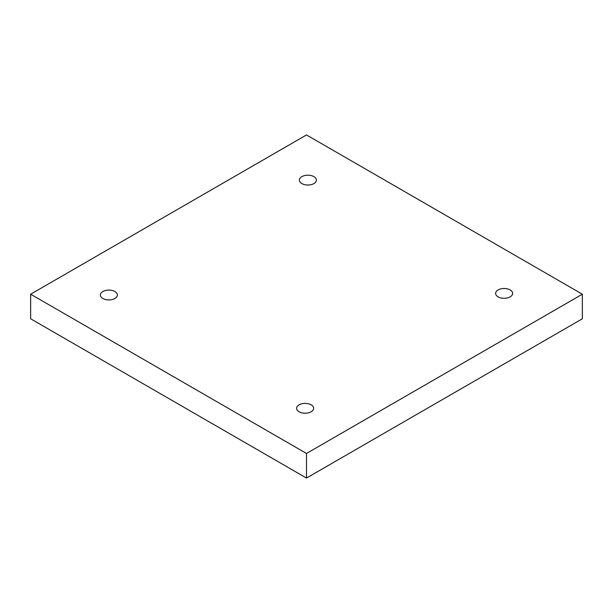 <?xml version="1.0" encoding="UTF-8"?>
<svg xmlns="http://www.w3.org/2000/svg" width="613" height="613" viewBox="0 0 613 613"><rect width="100%" height="100%" fill="white"/><g stroke="black" fill="none" stroke-linecap="round" stroke-linejoin="round"><path stroke-width="0.92" d="M306.5 478.056L582.35 318.791L582.35 294.209L306.5 134.944L30.65 294.209L30.65 318.791L306.5 478.056L306.5 453.467L582.35 294.209M30.65 294.209L306.5 453.467M498.116 289.934A8.505 4.912 180 0 1 507.388 288.869A8.505 4.912 180 0 1 512.637 293.405A8.505 4.912 180 0 1 504.131 298.316A8.505 4.912 180 0 1 495.618 293.405A8.505 4.912 180 0 1 498.116 289.934M299.098 404.833A8.505 4.912 180 0 1 308.37 403.768A8.505 4.912 180 0 1 313.618 408.312A8.505 4.912 180 0 1 305.113 413.223A8.505 4.912 180 0 1 296.6 408.312A8.505 4.912 180 0 1 299.098 404.833M102.854 291.535A8.505 4.912 180 0 1 112.125 290.47A8.505 4.912 180 0 1 117.382 295.006A8.505 4.912 180 0 1 108.869 299.926A8.505 4.912 180 0 1 100.363 295.006A8.505 4.912 180 0 1 102.854 291.535M301.872 176.636A8.505 4.912 180 0 1 311.143 175.571A8.505 4.912 180 0 1 316.4 180.107A8.505 4.912 180 0 1 307.887 185.019A8.505 4.912 180 0 1 299.382 180.107A8.505 4.912 180 0 1 301.872 176.636"/></g></svg>
